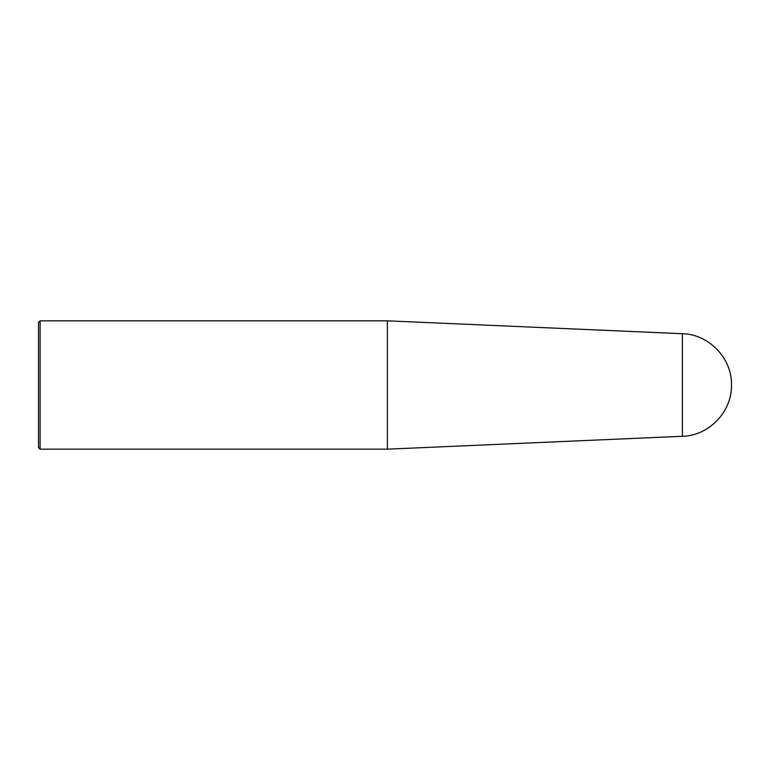 <?xml version="1.0" encoding="UTF-8"?>
<svg xmlns="http://www.w3.org/2000/svg" width="770" height="770" viewBox="0 0 770 770"><rect width="100%" height="100%" fill="white"/><g stroke="black" fill="none" stroke-linecap="round" stroke-linejoin="round"><path stroke-width="1.16" d="M40.107 385L40.107 449.17L38.5 447.562L38.5 322.438L40.107 320.83L40.107 385M387.358 449.17L682.403 436.282L682.403 333.718L387.358 320.83L387.358 449.17L40.107 449.17M387.358 320.83L40.107 320.83M682.403 436.282C709.026 435.762 732.135 411.613 731.5 385C732.135 358.387 709.026 334.238 682.403 333.718"/></g></svg>
